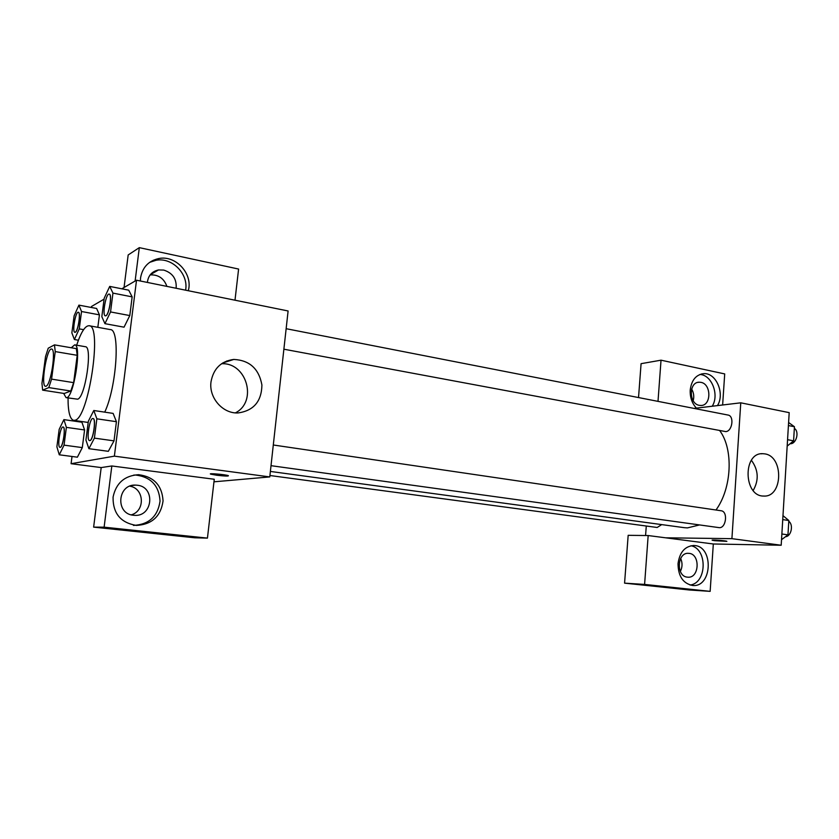 <?xml version="1.0" encoding="UTF-8"?>
<svg xmlns="http://www.w3.org/2000/svg" width="839" height="839" viewBox="0 0 839 839"><rect width="100%" height="100%" fill="white"/><g stroke="black" fill="none" stroke-linecap="round" stroke-linejoin="round"><path stroke-width="1.26" d="M46.03 386.223L45.516 386.297C40.44 386.307 46.795 347.43 51.609 349.066C56.381 348.772 50.948 385.132 46.03 386.223M51.578 379.123L55.238 351.593L54.472 344.871L48.232 348.206L45.526 356.575L41.95 383.329L42.632 390.145L48.788 387.587L51.578 379.123L73.643 382.647L77.209 355.317L55.238 351.593M42.632 390.145L64.257 393.491L70.78 391.016L48.788 387.587M54.472 344.871L76.318 348.636L77.209 355.317M73.643 382.647L70.78 391.016M63.659 393.397L66.05 397.623C73.287 400.266 82.379 344.661 74.681 344.86L71.263 347.766M74.681 344.86L85.4 346.727C92.867 346.402 85.2 397.969 77.576 399.186L66.05 397.623M76.653 345.207C81.026 332.118 85.179 325.626 89.112 325.731C102.652 324.966 88.483 419.101 74.828 420.255L73.654 420.349C69.889 419.196 68.011 411.729 68.043 397.927M89.112 325.731L110.287 329.591C120.407 328.951 116.768 386.789 104.728 412.148M104.088 299.145L91.503 306.487L91.378 307.483M76.653 420.79L76.569 421.451M72.018 456.468L71.084 463.705L114.377 456.154L136.516 280.226L121.812 288.805M59.275 454.801L77.387 457.182L82.306 447.607L84.582 429.956L81.907 422.227L63.89 419.615L59.17 429.39L56.884 446.799L59.275 454.801L64.047 445.142L66.375 427.366L63.89 419.615M81.53 311.51L99.432 314.856L97.827 327.315L99.432 314.856L96.621 308.479L78.908 305.134L74.105 315.863L71.86 332.894L74.398 339.522L79.265 328.878L81.53 311.51L78.908 305.134M104.938 323.665L124.036 327.179L129.793 315.569L132.153 296.87L128.713 290.168L109.72 286.403L104.204 298.233L101.834 316.66L104.938 323.665L110.549 311.94L112.95 293.105L109.72 286.403M88.892 448.687L108.336 451.319L114.01 440.863L116.422 421.692L113.129 413.407L93.79 410.502L88.368 421.199L85.935 440.087L88.892 448.687L94.398 438.126L96.863 418.818L93.79 410.502M213.955 481.817L269.77 476.919L288.102 310.975L136.516 280.226M140.375 281.013L140.564 277.866C142.483 267.242 148.597 260.793 158.917 258.517C176.001 255.014 193.201 274.122 188.282 290.724M135.11 281.044L139.316 247.641L238.601 269.057L234.993 300.205M185.597 290.179C188.765 274.038 172.11 257.017 155.97 260.289L149.604 262.366M147.381 282.428C148.209 275.57 151.932 271.406 158.529 269.938L163.72 270.074C172.698 272.979 176.83 279.041 176.127 288.259M150.139 274.898C158.393 274.531 163.983 278.359 166.898 286.382M153.233 260.258L154.628 260.562M139.316 247.641L128.178 254.951L124.046 287.494M211.008 381.818C213.484 368.594 221.066 361.137 233.777 359.438C249.571 360.246 258.947 368.772 261.915 385.007C261.6 401.399 253.661 410.711 238.098 412.945C222.807 413.816 208.701 397.801 211.008 381.818M269.77 476.919L114.377 456.154M235.402 412.872C257.793 401.64 246.802 362.301 221.548 363.738M216.535 475.22L210.799 474.171C207.086 472.955 225.586 474.517 228.376 475.65C228.848 476.321 224.904 476.185 216.535 475.22M111.828 465.97L104.12 527.165L207.443 538.114L214.26 479.258L111.828 465.97L101.194 467.575L71.084 463.705M113.076 497.076C116.055 483.086 124.55 475.629 138.55 474.696C153.915 476.667 162.084 485.414 163.06 500.967C160.773 516.415 151.859 524.564 136.317 525.413C120.585 522.76 112.835 513.311 113.076 497.076M133.453 525.413C148.912 524.574 157.774 516.478 160.05 501.135C159.085 485.687 150.957 476.992 135.687 475.042L133.768 475.084M137.208 485.215C155.687 486.746 152.939 516.971 134.408 515.335L133.506 515.261C115.1 514.003 117.387 483.841 135.74 485.11L137.208 485.215M129.825 486.18C144.308 488.308 145.483 510.972 131.293 514.842M207.443 538.114L194.669 537.789L93.632 527.123L104.12 527.165M101.194 467.575L93.632 527.123M226.824 360.938L226.74 361.693M699.548 524.931L687.456 527.899L684.33 527.679L270.378 471.434M719.726 430.638C733.632 449.138 731.933 488.109 715.982 510.007M271.007 465.676L718.813 527.595C726.018 529.031 728.388 511.391 721.079 510.752L273.294 444.995M661.719 524.606L657.157 527.479L269.927 475.514M286.141 328.699L727.979 415.043C734.492 415.85 732.363 431.435 725.725 431.603L283.876 349.202M645.579 535.513L646.282 526.022M665.642 537.809L648.169 535.544L644.593 584.416L710.151 591.359L713.318 543.987L665.642 537.809L731.912 538.659L740.764 402.814L694.042 408.415M693.182 400.675C694.293 396.585 693.78 392.725 691.64 389.065M680.345 571.443C682.474 567.195 682.579 562.854 680.66 558.449M638.531 397.56L641.08 363.675L661.027 360.183L724.707 373.921L722.631 404.985M644.593 584.416L624.573 583.147L689.375 589.985L710.151 591.359M624.573 583.147L628.17 535.324L648.169 535.544M699.338 405.342C688.788 403.884 688.651 382.039 699.17 382.206L700.932 382.353C711.472 383.968 711.493 405.74 700.922 405.478L699.338 405.342M712.217 406.233C719.505 394.907 711.734 374.792 699.873 374.488M696.401 408.132C691.965 403.297 689.91 397.267 690.214 390.062C691.483 380.193 695.951 374.739 703.617 373.67C716.045 372.39 725.169 393.638 717.45 405.604M687.445 577.159C675.846 576.466 677.073 552.072 688.609 553.341C700.513 553.457 699.621 578.553 687.739 577.18L687.445 577.159M690.067 585.024C706.962 583.273 707.697 548.8 690.979 545.738M678.027 563.651C679.684 552.135 684.991 546.095 693.958 545.518C713.916 545.633 712.468 587.803 692.511 585.465C683.009 583.451 678.185 576.183 678.027 563.651M658.007 401.367L661.027 360.183M713.318 543.987L781.193 545.245L789.195 412.641L740.764 402.814M764.769 453.878C783.941 456.269 782.976 497.527 763.7 496.048C743.553 496.615 742.567 452.494 762.693 453.689L764.769 453.878M781.193 545.245L731.912 538.659M753.17 490.511C759.075 480.107 758.487 470.039 751.398 460.286M712.133 540.169L714.618 540.683L712.238 540.253C710.245 539.561 725.525 540.631 726.773 541.281L714.618 540.694L726.878 541.354M781.529 539.697L787.968 534.852L788.828 520.505L782.976 515.649M787.968 534.852L781.864 534.003M788.828 520.505L782.735 519.614M788.786 521.313C793.736 524.679 791.229 536.499 785.524 536.698M787.181 446.128L793.6 440.832L794.439 426.736L788.608 422.51M793.6 440.832L787.569 439.688M794.439 426.736L788.419 425.562M794.344 428.362C799.504 431.351 796.505 443.695 790.621 443.737L790.065 443.737M93.014 418.525L93.056 418.525C96.422 418.399 93.307 440.402 89.93 440.601L89.637 440.601M108.336 451.319L114.01 440.863L94.398 438.126M114.01 440.863L116.422 421.692L96.863 418.818M116.422 421.692L113.129 413.407M89.836 440.58L89.584 440.601C86.071 440.611 89.616 417.518 92.972 418.514C96.328 418.388 93.213 440.391 89.836 440.58M109.238 294.122L109.28 294.132C112.405 294.111 109.259 314.541 105.955 315.768L105.389 315.863M124.036 327.179L129.793 315.569L110.549 311.94M129.793 315.569L132.153 296.87L112.95 293.105M132.153 296.87L128.713 290.168M105.871 315.747L105.347 315.852C101.939 315.726 105.955 292.979 109.196 294.111C112.311 294.101 109.175 314.52 105.871 315.747M60.251 447.344L59.978 447.344C56.989 447.407 60.219 426.128 63.061 426.999L63.145 427.02C66.008 426.852 63.114 447.218 60.251 447.344M77.387 457.182L82.306 447.607L64.047 445.142M82.306 447.607L84.582 429.956L66.375 427.366M84.582 429.956L81.907 422.227M63.145 427.02L63.061 426.999C65.924 426.841 63.03 447.208 60.167 447.334L59.978 447.344M78.352 312.276L78.394 312.286C81.079 312.213 78.174 331.216 75.353 332.234L74.87 332.307C71.955 332.254 75.562 311.29 78.31 312.265C80.995 312.192 78.09 331.206 75.269 332.223L74.87 332.307M78.405 340.235L74.398 339.522M83.596 329.664L79.265 328.878M99.432 314.856L96.621 308.479M88.21 422.468L73.654 420.349M158.917 258.517L155.97 260.289M150.307 274.689L158.529 269.938M233.777 359.438L222.66 363.004M138.55 474.696L135.687 475.042M132.205 485.445L135.74 485.11M697.796 382.416L699.17 382.206M703.617 373.67L701.247 374.037M693.958 545.518L693.213 545.497M762.693 453.689L761.004 453.805"/></g></svg>
